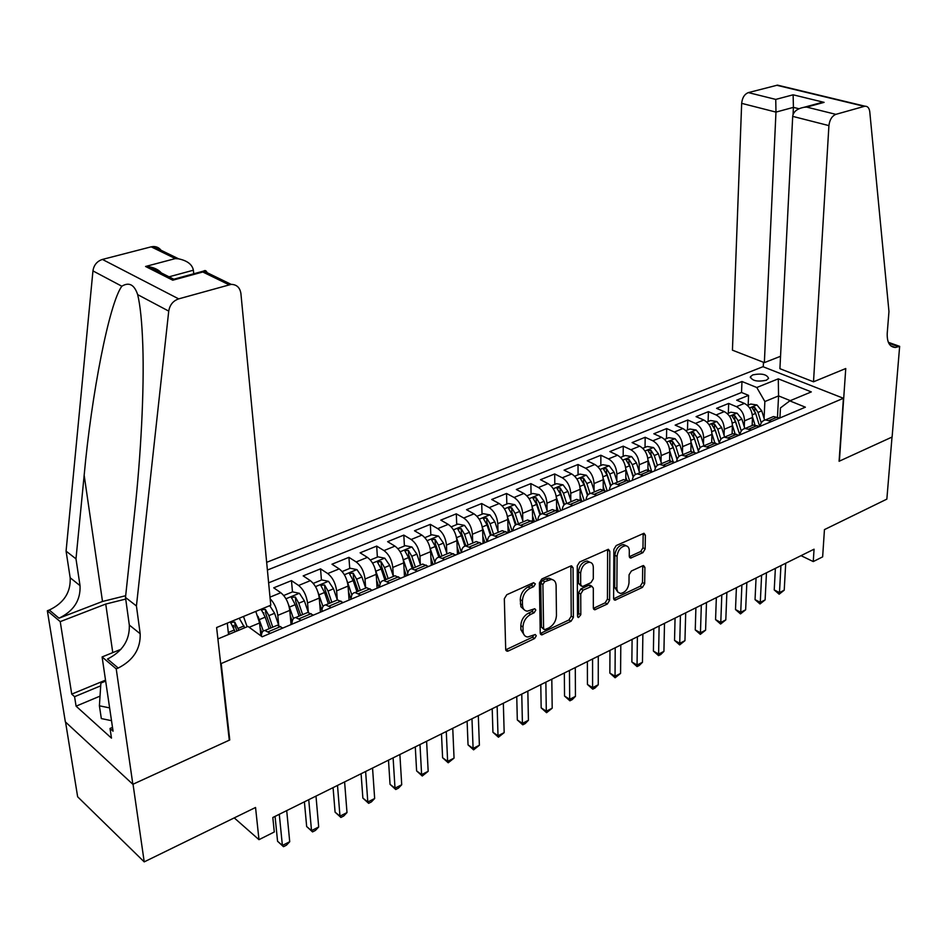<?xml version="1.0" encoding="UTF-8"?>
<svg xmlns="http://www.w3.org/2000/svg" width="947" height="947" viewBox="0 0 947 947"><rect width="100%" height="100%" fill="white"/><g stroke="black" fill="none" stroke-linecap="round" stroke-linejoin="round"><path stroke-width="1.42" d="M535.351 583.897L533.575 582.689L506.799 594.716L504.325 598.729L505.698 649.417L507.166 651.24L508.279 651.003L534.593 638.527L536.274 635.792L535.256 634.514L527.751 637.011C524.851 636.68 523.277 634.727 523.064 631.14L522.969 626.973C523.336 621.339 525.928 617.136 530.722 614.366L534.12 612.792L535.813 610.046L534.771 608.732L527.349 611.158C524.354 610.839 522.732 608.814 522.495 605.121L522.413 600.883C522.78 595.178 525.384 590.94 530.225 588.205L533.646 586.655L535.351 583.897M752.758 374.882L750.391 376.776C752.06 380.848 757.34 382.008 766.265 380.268L768.585 378.398C766.916 374.325 761.637 373.154 752.758 374.882M642.895 552.669L645.167 548.929L645.369 535.173L643.972 533.268L616.201 545.567L613.869 549.367L613.609 598.386L614.958 600.197L642.421 587.412L644.67 583.707L644.907 567.407L643.569 565.572L642.717 565.761L631.365 571.029L629.068 574.782L628.997 582.914C628.086 589.07 625.245 592.585 620.463 593.485L617.823 592.088L616.876 589.2L617.053 556.374C617.918 550.207 620.747 546.668 625.529 545.732C627.956 545.981 629.21 547.674 629.305 550.811L629.258 556.197L630.643 558.079L642.895 552.669L640.693 551.521L642.977 547.78L643.155 534.049L645.369 535.173M221.184 663.551L229.766 739.962L133.03 784.211L144.216 861.877L255.548 807.483L258.981 839.669L274.287 831.987L272.819 817.498L814.053 549.201L813.26 561.571L822.647 556.86L824.446 529.61L886.854 499.128L892.015 437.064L839.089 461.272L843.422 398.273L221.184 663.551L220.615 663.113M573.053 567.762L571.562 565.844L570.627 566.046L541.826 578.984L539.399 582.926L540.228 633.093L541.66 634.916L571.041 621.256L573.385 617.408L573.053 567.762L570.875 566.543L571.23 616.154L573.385 617.408M579.635 561.997L608.365 549.284L609.809 551.201L609.608 600.28L607.299 604.056L594.704 609.797L593.331 607.974L593.319 588.146L591.899 586.288L583.08 590.135L580.736 593.982L580.819 614.71L578.499 617.539L577.528 616.272L577.256 565.868L579.635 561.997M144.216 861.877L77.642 796.782L65.556 722.064M748.154 405.115L748.568 395.373L736.683 400.19L744.413 403.41L736.411 406.677C741.548 409.483 744.247 414.206 744.508 420.835L744.259 426.706M728.326 413.235L728.681 403.434L716.571 408.346L724.289 411.625L716.133 414.952C721.271 417.816 723.982 422.587 724.277 429.263L724.064 435.265M708.107 421.522L708.415 411.649L696.069 416.656L703.775 420.006L695.453 423.404C700.591 426.316 703.313 431.134 703.645 437.869L703.455 444.001M687.498 429.974L687.759 420.018L675.164 425.132L682.846 428.541L674.371 432.01C679.496 434.969 682.242 439.846 682.598 446.629L682.444 452.903M666.487 438.591L666.676 428.565L653.832 433.773L661.515 437.265L652.85 440.793C657.976 443.812 660.734 448.748 661.136 455.578L661.018 462.006M645.037 447.375L645.179 437.277L632.075 442.592L639.734 446.155L630.903 449.766C636.017 452.832 638.787 457.815 639.225 464.717L639.142 471.286M623.173 456.347L623.244 446.167L609.868 451.589L617.515 455.223L608.495 458.904C613.597 462.041 616.39 467.084 616.864 474.033L616.828 480.768M600.848 465.498L600.86 455.235L587.211 460.775L594.834 464.492L585.625 468.244C590.715 471.44 593.52 476.542 594.041 483.55L594.053 490.451M578.072 474.838L578.013 464.504L564.081 470.15L571.668 473.95L562.269 477.785C567.36 481.04 570.177 486.19 570.745 493.257L570.792 500.347M554.812 484.367L554.693 473.95L540.465 479.715L548.029 483.609L538.429 487.527C543.495 490.83 546.336 496.05 546.94 503.177L547.046 510.457M531.066 494.097L530.876 483.609L516.34 489.492L523.869 493.47L514.067 497.471C519.122 500.845 521.975 506.124 522.626 513.31L522.791 520.791M506.823 504.041L506.55 493.47L491.706 499.483L499.199 503.544L489.185 507.628C494.216 511.072 497.08 516.423 497.791 523.667L498.004 531.362M482.047 514.197L481.692 503.532L466.528 509.687L473.985 513.842L463.746 518.021C468.765 521.537 471.653 526.946 472.411 534.25L472.683 542.169M457.91 554.054L457.697 548.55M456.726 524.579L456.3 513.83L440.793 520.116L448.215 524.366L437.751 528.639C442.746 532.214 445.646 537.695 446.451 545.07L446.806 553.237M432.282 564.885L432.116 561.405M430.861 535.185L430.352 524.354L414.502 530.77L421.877 535.114L411.176 539.494C416.135 543.14 419.059 548.692 419.923 556.126L420.35 564.554M406.074 575.954L406.003 574.687M404.416 546.017L403.813 535.102L387.607 541.672L394.935 546.123L383.997 550.586C388.933 554.326 391.869 559.937 392.792 567.431L393.301 576.155M377.38 557.108L376.681 546.099L360.109 552.823L367.389 557.369L356.19 561.95C361.103 565.75 364.05 571.443 365.033 579.008L365.637 588.028M349.727 568.437L348.922 557.345L331.971 564.223L339.192 568.887L327.733 573.562C332.61 577.457 335.581 583.21 336.623 590.845L337.321 600.019L333.498 588.785L328.029 591.058L324.584 584.962L320.761 585.341L324.549 592.502L328.349 603.795M321.435 580.038L320.536 568.851L303.182 575.883L310.344 580.665L298.613 585.459C303.466 589.425 306.437 595.261 307.55 602.967L308.367 612.472M292.481 591.911L291.475 580.629L273.719 587.827L280.809 592.727L270.002 597.143M263.822 613.952L263.704 612.733M625.529 545.413L623.327 544.584C618.545 545.508 615.728 549.047 614.863 555.202L617.053 556.374M744.413 403.41C749.551 406.204 752.238 410.903 752.486 417.509L752.131 425.523M724.289 411.625C729.427 414.466 732.138 419.213 732.41 425.866L732.102 433.951M703.775 420.006C708.912 422.895 711.635 427.689 711.943 434.401L711.682 442.545M682.846 428.541C687.984 431.489 690.718 436.342 691.073 443.101L690.848 451.435M661.515 437.265C666.629 440.26 669.387 445.161 669.766 451.979L669.588 460.621M639.734 446.155C644.848 449.209 647.618 454.169 648.044 461.035L647.914 470.055M617.515 455.223C622.617 458.336 625.399 463.355 625.872 470.28L625.789 479.774M594.834 464.492C599.925 467.652 602.73 472.731 603.227 479.715L603.215 489.788M571.668 473.95C576.759 477.17 579.576 482.307 580.12 489.35L580.168 500.111M548.029 483.609C553.095 486.888 555.925 492.085 556.516 499.187L556.647 510.741M523.869 493.47C528.935 496.82 531.776 502.076 532.415 509.237L532.64 521.643M499.199 503.544C504.242 506.953 507.107 512.28 507.793 519.501L508.125 532.83L502.23 530.651L499.921 531.622M473.985 513.842C479.004 517.322 481.893 522.708 482.627 529.989L483.065 543.412M448.215 524.366C453.222 527.917 456.111 533.362 456.904 540.713L457.448 554.244M421.877 535.114C426.848 538.748 429.76 544.265 430.613 551.675L431.264 565.312M394.935 546.123C399.894 549.816 402.818 555.404 403.718 562.885L404.487 576.628M367.389 557.369C372.313 561.145 375.249 566.803 376.208 574.344L377.095 588.205M339.192 568.887C344.092 572.746 347.04 578.475 348.07 586.075L349.076 600.055M310.344 580.665C315.209 584.607 318.18 590.407 319.269 598.078L320.406 612.164M270.155 598.729C274.322 603.132 276.867 608.672 277.791 615.372L278.738 625.47M280.809 592.727C285.639 596.752 288.622 602.635 289.782 610.377L291.06 624.57M266.663 562.329L762.986 366.702L843.422 398.273M748.568 395.373L741.525 392.484L741.975 381.511L267.397 570.047M741.975 381.511L756.783 387.501L778.28 378.836L811.307 391.904L789.786 400.865L805.376 407.186L262.165 636.786L247.972 626.417L217.893 638.941M255.797 611.407L259.585 622.96L260.875 635.851M275.293 626.109L277.305 625.269L282.786 628.074M261.36 636.195C261.514 632.549 262.698 630.643 264.9 630.489L270.357 633.33M779.63 418.065L773.486 416.55L770.929 417.615M760.121 426.316C760.749 422.634 762.524 420.504 765.472 419.912L771.616 421.451M759.482 426.588L753.339 425.025L750.805 426.091M739.867 434.874C740.471 431.169 742.235 429.038 745.171 428.458L751.302 430.033M738.92 435.277L732.789 433.667L730.267 434.72M719.211 443.598C719.791 439.882 721.543 437.739 724.455 437.171L730.587 438.792M717.944 444.143L711.836 442.486L709.327 443.539M698.14 452.512C698.697 448.76 700.425 446.617 703.325 446.061L709.433 447.73M696.542 453.187L690.446 451.482L687.948 452.524M676.632 461.603C677.164 457.827 678.881 455.673 681.769 455.128L687.853 456.856M674.69 462.42L668.618 460.656L666.143 461.698M654.685 470.872C655.194 467.072 656.887 464.918 659.751 464.385L665.824 466.173M652.388 471.843L646.328 470.032L643.877 471.061M632.288 480.342C632.762 476.519 634.431 474.352 637.284 473.843L643.344 475.678M629.613 481.478L623.576 479.608L621.137 480.626M609.406 490.013C609.868 486.166 611.502 483.988 614.343 483.491L620.368 485.385M606.352 491.304L600.339 489.386L597.924 490.392M586.051 499.886C586.477 496.003 588.099 493.825 590.904 493.351L596.906 495.293M582.594 501.354L576.605 499.365L574.213 500.371M562.187 509.971C562.577 506.065 564.175 503.887 566.969 503.425L572.947 505.426M558.316 511.617L552.35 509.569L549.982 510.563M537.813 520.282C538.168 516.34 539.731 514.15 542.501 513.712L548.443 515.784M533.492 522.105L527.562 519.998L525.23 520.98M512.895 530.805C513.227 526.852 514.754 524.65 517.5 524.224L523.407 526.366M487.421 541.577C487.717 537.588 489.22 535.386 491.931 534.984L497.814 537.186M482.177 543.791L476.329 541.542L474.045 542.513M461.39 552.586C461.651 548.562 463.119 546.36 465.794 545.981L471.642 548.242M455.649 555.013L449.825 552.693L447.576 553.64M434.756 563.832C434.981 559.795 436.413 557.582 439.065 557.227L444.865 559.57M428.494 566.484L422.729 564.092L420.515 565.028L416.905 554.137L411.791 556.256L408.394 550.396L404.76 550.704L408.548 557.605L412.17 568.531M407.518 575.35C407.695 571.278 409.092 569.064 411.708 568.733L417.461 571.148M400.723 578.226L394.994 575.764L392.816 576.676M379.64 587.128C379.783 583.032 381.144 580.819 383.724 580.499L389.418 582.997M372.278 590.241L366.607 587.696L364.465 588.596M351.112 599.191C351.207 595.059 352.533 592.846 355.066 592.55L360.712 595.13M343.169 602.552L337.546 599.925L335.451 600.812M321.909 611.537C321.956 607.37 323.235 605.157 325.732 604.896L331.32 607.56M313.339 615.159L307.787 612.449L305.727 613.313M291.996 624.18C292.007 619.989 293.227 617.775 295.689 617.539L301.205 620.285M243.486 616.473L247.131 626.772M291.475 580.629L298.613 585.459M320.536 568.851L327.733 573.562M348.922 557.345L356.19 561.95M376.681 546.099L383.997 550.586M403.813 535.102L411.176 539.494M430.352 524.354L437.751 528.639M456.3 513.83L463.746 518.021M481.692 503.532L489.185 507.628M506.55 493.47L514.067 497.471M530.876 483.609L538.429 487.527M554.693 473.95L562.269 477.785M578.013 464.504L585.625 468.244M600.86 455.235L608.495 458.904M623.244 446.167L630.903 449.766M645.179 437.277L652.85 440.793M666.676 428.565L674.371 432.01M687.759 420.018L695.453 423.404M708.415 411.649L716.133 414.952M728.681 403.434L736.411 406.677M741.525 392.484L268.628 582.831M777.487 417.177L778.564 395.905L764.868 401.54L764.075 418.314M227.28 623.138L228.523 634.514M801.02 555.652L813.26 561.571M234.24 817.9L258.981 839.669M790.307 400.652L778.564 395.905L778.28 378.836M779.926 417.935L780.446 407.932L789.786 400.865M233.767 628.145L233.471 625.411M764.868 401.54L756.783 387.501M533.173 582.867L531.48 585.4L528.047 586.939C523.218 589.673 520.613 593.899 520.246 599.605L522.413 600.883M524.129 609.714L520.909 606.743L520.246 599.605M524.591 635.544L520.921 629.826L520.826 625.659C521.193 620.036 523.774 615.834 528.568 613.076L531.965 611.502L533.646 609.075M505.734 649.82L532.451 637.213L534.108 634.881M540.264 633.507L568.887 619.989L571.23 616.154M544.608 581.718L542.903 584.477L543.59 628.465L544.596 629.743L548.834 627.92C553.51 625.174 556.055 621.043 556.457 615.503L556.102 585.554C555.913 581.801 554.291 579.765 551.261 579.446L544.608 581.718L542.43 580.464L540.737 583.222L542.903 584.477M543.791 629.258L541.447 627.163L540.737 583.222M552.243 579.576L549.082 578.203L545.993 578.866L548.171 580.109M542.43 580.464L545.993 578.866M609.809 551.201L607.607 550.029L607.441 599.06L609.608 600.28M593.367 608.4L605.145 602.837L607.441 599.06M590.81 585.672L588.797 585.27L580.913 588.916L578.558 592.751L578.664 613.455L580.819 614.71M577.528 615.81L578.664 613.455M593.307 567.312C593.177 564.163 591.863 562.471 589.389 562.222C584.406 563.157 581.494 566.768 580.641 573.065L580.689 584.619L582.133 586.501L583.068 586.288L590.964 582.654L593.307 578.818L593.307 567.312M589.874 562.258L587.199 561.015C582.216 561.95 579.304 565.56 578.451 571.846L580.641 573.065M581.02 585.873L578.51 583.399L578.451 571.846M631.495 557.89L629.305 556.718L640.693 551.521M625.896 545.768L623.327 544.584M617.953 592.254L614.686 587.412L614.863 555.202M613.644 598.812L640.243 586.229L642.504 582.523L642.717 566.247L644.907 567.407M228.18 631.436L229.174 634.241M239.212 618.225L244.705 627.778M238.822 630.229L234.726 622.025L230.677 622.499L235.093 631.779M234.726 622.025L235.199 626.464L236.987 630.998M275.056 816.385L277.566 841.267L282.384 845.446L279.282 814.29M289.723 841.717L286.432 845.198L283.496 846.689L282.384 845.446L289.723 841.717L286.704 810.608M283.496 846.689L277.566 841.267M111.509 720.679L101.329 718.572L99.399 705.811L100.879 683.095L105.662 681.106M109.627 707.894L99.399 705.811M193.744 273.778L193.366 270.215L169.028 276.82M136.427 605.973L125.489 597.45L134.794 510.907C140.748 456.584 144.358 390.128 142.796 345.253C141.991 322.181 140.274 305.301 137.658 294.624C134.344 284.621 129.064 281.827 121.82 286.219C109.154 303.573 91.551 394.201 84.165 475.228L75.985 558.848L80.033 585.648C80.72 600.244 73.7 611.087 58.998 618.202L49.291 610.034L47.35 610.768L65.343 721.863L132.852 784.294L229.281 740.187L216.614 627.53L270.771 605.24L240.905 293.487C239.946 287.545 236.703 284.514 231.175 284.372L178.663 298.873C173.088 300.838 169.785 304.922 168.732 311.113L136.427 605.973L140.18 633.744C140.677 648.873 133.361 660.308 118.221 668.037L116.221 668.866L132.852 784.294M75.985 558.848L66.077 551.13L70.173 577.765C70.883 592.266 63.923 603.014 49.291 610.034M118.221 668.037L107.52 659.029C122.565 651.406 129.834 640.077 129.313 625.044L125.489 597.45M228.973 284.739L202.824 272.002L172.768 280.205L145.566 266.474L175.313 258.59L151.189 246.836L102.418 259.431L178.663 298.873M121.82 286.219L92.948 270.901L66.077 551.13M116.221 668.866L102.098 656.946L113.06 731.179L110.03 728.456L112.504 727.391M100.027 696.128L76.08 706.166L111.474 738.127L110.03 728.456M76.08 706.166L74.576 696.684L71.735 694.127L60.229 621.634L47.35 610.768M125.714 599.072L105.744 604.056L60.229 621.634M102.098 656.946L120.979 649.287M125.679 595.71L102.501 601.463L58.998 618.202M92.948 270.901C93.871 265.03 97.032 261.206 102.418 259.431M151.189 246.836L153.331 246.516C157.403 246.54 160.339 248.422 162.138 252.174M71.735 694.127L105.519 680.135M100.702 685.829L74.576 696.684M202.824 272.002L203.723 271.02C205.416 269.824 206.766 270.949 207.76 274.405M172.768 280.205L175.526 278.749M145.566 266.474L149.081 266.758C155.793 267.977 160.422 270.806 162.991 275.281M175.313 258.59L178.711 258.862C187.388 260.721 192.265 264.509 193.366 270.215M813.509 381.807L828.921 125.62L792.698 116.374L779.914 368.691L813.509 381.807L845.754 368.525L839.373 461.142L892.11 437.017L899.65 346.342L888.357 342.317M780.541 356.285L764.359 362.63L732.433 350.177L741.667 103.353C742.27 97.73 744.496 94.144 748.355 92.605L777.499 85.135L865.049 106.218C867.689 106.182 869.263 108.041 869.772 111.782L888.961 311.539L887.232 333.261C886.913 342.329 889.635 347.076 895.4 347.49L899.65 346.342M748.355 92.605L775.747 99.411L793.124 94.807L824.103 102.359L806.714 107.106L835.858 114.35L864.303 106.36L776.753 85.266M763.27 366.82L763.471 362.287M764.359 362.63L775.972 112.101L741.667 103.353M777.499 85.135L779.795 85.692M865.049 106.218L864.303 106.36M835.858 114.35C831.975 116.008 829.655 119.76 828.921 125.62M793.053 114.551L793.42 107.366L775.972 112.101L775.747 99.411M793.124 94.807L793.42 107.366L798.901 108.739M824.103 102.359L816.598 103.874M806.714 107.106L804.169 107.26C797.173 108.621 793.349 111.663 792.698 116.374M258.046 616.367L263.313 630.986M260.058 627.707L261.881 633.034M269.729 605.666L274.594 613.265L278.761 625.517M272.772 627.174L268.853 615.645L265.397 609.383L261.419 609.821L265.207 617.16L269.137 628.701M265.397 609.383L265.823 613.786L270.889 627.968M288.456 604.352L293.487 618.557M290.232 615.408L292.232 621.303M283.721 595.497L292.576 591.863L299.441 593.331L304.389 600.883L308.308 612.46M302.638 614.615L298.79 603.215L295.346 597.024L291.439 597.439L295.227 604.683L299.098 616.106M295.346 597.024L295.724 601.392L300.72 615.42M318.145 592.597L322.998 606.565M319.695 603.381L321.956 610.093M313.268 583.388L321.72 579.919L328.55 581.351L333.498 588.785M331.817 602.339L328.029 591.058M324.584 584.962L324.939 589.294L329.852 603.156M347.135 581.115L351.87 594.988M348.472 591.603L351.029 599.226M342.127 571.55L350.201 568.247L356.995 569.644L361.943 576.972L365.66 588.099M360.322 590.348L356.593 579.197L353.172 573.172L349.407 573.527L353.195 580.606L356.936 591.768M353.172 573.172L353.468 577.481L358.321 591.188M304.401 801.837L306.662 826.542L311.516 830.626L308.734 799.694M318.689 826.98L315.398 830.448L312.534 831.904L311.516 830.626L318.689 826.98L315.99 796.096M312.534 831.904L306.662 826.542M333.072 787.62L335.084 812.159L339.973 816.148L337.511 785.43M346.993 812.585L343.702 816.03L340.896 817.45L339.973 816.148L346.993 812.585L344.601 781.914M340.896 817.45L335.084 812.159M361.091 773.735L362.867 798.096L367.803 802.002L365.625 771.485M374.657 798.51L371.366 801.931L368.632 803.328L367.803 802.002L374.657 798.51L372.55 768.053M368.632 803.328L362.867 798.096M388.495 760.157L390.046 784.353L395.006 788.164L393.112 757.86M401.717 784.743L398.427 788.153L395.751 789.514L395.006 788.164L401.717 784.743L399.883 754.51M395.751 789.514L390.046 784.353M375.438 569.893L380.126 583.79M376.575 580.073L379.025 587.4M370.336 559.997L378.031 556.836L384.79 558.197L389.738 565.418L393.396 576.427M388.175 578.629L384.506 567.596L381.096 561.654L377.391 561.985L381.191 568.969L384.873 580.014M381.096 561.654L381.357 565.927L386.139 579.481M415.283 746.875L416.609 770.905L421.616 774.622L419.983 744.543M428.174 771.296L422.267 776.007L421.616 774.622L428.174 771.296L426.612 741.252M422.267 776.007L416.609 770.905M403.091 558.908L407.778 572.959M404.049 568.78L406.381 575.823M397.906 548.692L405.233 545.685L411.969 547.011L416.905 554.137M415.402 567.17L411.791 556.256M408.394 550.396L408.619 554.634L413.33 568.046M441.48 733.889L442.604 757.754L447.635 761.388L446.274 731.51M454.051 758.121L448.215 762.785L447.635 761.388L454.051 758.121L452.749 728.302M448.215 762.785L442.604 757.754M430.116 548.171L434.862 562.506M430.897 557.736L433.146 564.519M424.86 537.647L431.844 534.783L438.544 536.073L443.468 543.093L447.02 553.877M442.024 555.972L438.473 545.176L435.087 539.388L431.512 539.672L435.3 546.49L438.852 557.238M435.087 539.388L435.277 543.59L439.929 556.86M467.108 721.176L468.043 744.875L473.098 748.438L471.973 718.761M479.383 745.242L473.595 749.858L473.098 748.438L479.383 745.242L478.318 715.624M473.595 749.858L468.043 744.875M468.067 545.022L464.563 534.333L461.189 528.627L457.673 528.876L461.461 535.623L456.537 537.671L461.39 552.456M457.152 546.916L459.307 553.462M451.21 526.84L457.863 524.105L464.527 525.372L469.452 532.309L472.944 542.962M461.461 535.623L464.918 546.147M461.189 528.627L461.343 532.794L465.936 545.922M492.203 708.747L492.937 732.28L498.015 735.76L497.139 706.296M504.171 732.635L498.442 737.204L498.015 735.76L504.171 732.635L503.342 703.219M498.442 737.204L492.937 732.28M482.828 536.322L484.9 542.643M482.343 527.337L487.054 541.731M476.992 516.269L483.325 513.676L489.954 514.908L494.867 521.738L498.311 532.297M493.541 534.309L490.084 523.727L486.722 518.092L483.266 518.329L487.054 524.993L490.451 535.398M486.722 518.092L486.853 522.223L491.327 535.079M516.754 696.578L517.311 719.945L522.413 723.354L521.761 694.092M528.426 720.288L525.171 723.591L522.768 724.81L522.413 723.354L528.426 720.288L527.834 691.085M522.768 724.81L517.311 719.945M507.959 525.94L509.948 532.06M507.568 517.169L512.126 531.137M502.206 505.935L508.243 503.461L514.837 504.668L519.737 511.416L523.135 521.856M518.459 523.821L515.05 513.357L511.711 507.793L508.314 507.994L512.09 514.588L515.464 524.981M511.711 507.793L511.806 511.889L516.21 524.555M540.784 684.657L541.175 707.871L546.301 711.209L545.863 682.148M552.196 708.202L546.573 712.689L546.301 711.209L552.196 708.202L551.805 679.2M546.573 712.689L541.175 707.871M532.534 515.784L534.451 521.69M532.25 507.19L536.653 520.767M526.887 495.814L532.628 493.458L539.186 494.642L544.075 501.294L547.425 511.64M542.856 513.558L539.494 503.2L536.168 497.708L532.818 497.897L536.594 504.408L539.968 514.848M536.168 497.708L536.239 501.768L540.595 514.363M564.329 672.986L564.542 696.045L569.692 699.312L569.455 670.44M575.456 696.365L572.213 699.632L569.905 700.804L569.692 699.312L575.456 696.365L575.279 667.552M569.905 700.804L564.542 696.045M556.599 505.828L558.446 511.558M556.398 497.376L560.671 510.611M551.047 485.906L556.505 483.68L563.027 484.828L567.904 491.398L571.207 501.638M566.708 503.449L563.418 493.257L560.103 487.823L556.812 488.001L560.577 494.441L563.986 505M560.103 487.823L560.151 491.86L564.507 504.491M587.377 661.562L587.436 684.456L592.597 687.652L592.573 658.982M598.255 684.776L595.012 688.019L592.751 689.167L592.597 687.652L598.255 684.776L598.279 656.164M592.751 689.167L587.436 684.456M580.156 496.062L581.707 500.892M580.038 487.752L584.192 500.679M574.699 476.211L579.884 474.092L586.371 475.228L591.248 481.703L594.491 491.836M590.052 493.529L586.844 483.526L583.541 478.164L580.298 478.318L584.062 484.686L587.507 495.423M583.541 478.164L583.553 482.165L587.933 494.89M609.963 650.364L609.868 673.104L615.041 676.229L615.207 647.76M620.581 673.412L615.136 677.768L615.041 676.229L620.581 673.412L620.794 644.99M615.136 677.768L609.868 673.104M603.215 486.509L604.446 490.357M603.168 478.306L607.216 490.937M597.865 466.717L602.777 464.705L609.229 465.806L614.094 472.21L617.302 482.248M612.946 483.87L609.785 473.997L606.494 468.694L603.298 468.836L607.063 475.134L610.566 486.095M606.494 468.694L606.482 472.671L610.91 485.574M632.099 639.391L631.862 661.977L637.047 665.043L637.39 636.763M642.468 662.284L639.249 665.481L637.071 666.581L637.047 665.043L642.468 662.284L642.871 634.052M637.071 666.581L631.862 661.977M625.813 477.134L626.76 480.093M625.825 469.037L629.767 481.407M620.545 457.425L625.209 455.507L631.625 456.596L636.479 462.905L639.639 472.849M635.39 474.483L632.265 464.657L628.986 459.413L625.837 459.544L629.589 465.77L633.176 477.016M628.986 459.413L628.95 463.355L633.436 476.519M653.785 628.642L653.406 651.074L658.603 654.081L659.124 625.991M663.93 651.37L660.71 654.555L658.579 655.632L658.603 654.081L663.93 651.37L664.498 623.327M658.579 655.632L653.406 651.074M647.937 467.948L648.659 470.221M648.02 459.946L651.69 471.511M642.776 448.31L647.192 446.499L653.572 447.552L658.414 453.791L661.539 463.639M657.396 465.344L654.282 455.507L651.015 450.334L647.914 450.441L651.666 456.596L655.336 468.161M651.015 450.334L650.956 454.24L655.525 467.711M675.057 618.095L674.536 640.385L679.733 643.333L680.431 615.432M684.953 640.669L679.662 644.895L679.733 643.333L684.953 640.669L685.699 612.827M679.662 644.895L674.536 640.385M669.624 458.94L670.18 460.668M669.754 451.032L673.128 461.698M664.545 439.384L668.736 437.668L675.081 438.698L679.91 444.865L682.988 454.619M678.975 456.43L675.862 446.546L672.607 441.42L669.553 441.527L673.293 447.611L677.069 459.555M672.607 441.42L672.524 445.315L677.2 459.153M695.903 607.761L695.252 629.909L700.46 632.785L701.325 605.074M705.586 630.181L700.33 634.36L700.46 632.785L705.586 630.181L706.486 602.517M700.33 634.36L695.252 629.909M690.884 450.097L691.298 451.423M691.061 442.273L694.163 452.098M685.9 430.636L689.854 429.015L696.163 430.021L700.981 436.117L704.012 445.765M700.141 447.73L697.004 437.763L693.772 432.696L690.754 432.779L694.494 438.804L698.377 451.163M693.772 432.696L693.666 436.555L698.472 450.843M716.346 597.628L715.565 619.622L720.785 622.451L721.803 594.917M725.804 619.894L720.608 624.037L720.785 622.451L725.804 619.894L726.87 592.42M720.608 624.037L715.565 619.622M711.718 441.432L712.037 442.45M711.955 433.69L714.807 442.794M706.817 422.054L710.558 420.527L716.843 421.522L721.638 427.535L724.633 437.1M720.904 439.242L717.743 429.145L714.523 424.138L711.54 424.209L715.269 430.175L719.306 443.018M714.523 424.138L714.393 427.961L719.341 442.782M736.399 587.696L735.499 609.537L740.72 612.307L741.892 584.962M745.644 609.797L740.495 613.905L740.72 612.307L745.644 609.797L746.852 582.5M740.495 613.905L735.499 609.537M732.149 432.933L732.422 433.821M732.422 425.25L735.085 433.762M727.332 413.65L730.859 412.205L737.109 413.176L741.892 419.119L744.827 428.518M741.276 430.968L738.068 420.705L734.872 415.745L731.936 415.804L735.653 421.699L739.785 434.91M734.742 419.568L739.82 434.898M756.061 577.942L755.043 599.64L760.287 602.351L761.601 575.196M765.117 599.901L760.015 603.961L760.287 602.351L765.117 599.901L766.466 572.781M760.015 603.961L755.043 599.64M752.178 424.599L752.427 425.404M752.498 416.988L754.996 425.002M747.455 405.399L750.77 404.038L756.984 404.985L761.755 410.856L764.631 420.113M761.27 422.883L758.014 412.418L754.83 407.518L751.93 407.565L755.635 413.401L759.707 426.481M755.126 412.063L755.41 412.75M775.368 568.366L774.232 589.934L779.476 592.597L780.932 565.608M784.223 590.182L779.156 594.207L779.476 592.597L784.223 590.182L785.714 563.24M779.156 594.207L774.232 589.934M752.486 417.509L744.508 420.835M732.41 425.866L724.277 429.263M711.943 434.401L703.645 437.869M691.073 443.101L682.598 446.629M669.766 451.979L661.136 455.578M648.044 461.035L639.225 464.717M625.872 470.28L616.864 474.033M603.227 479.715L594.041 483.55M580.12 489.35L570.745 493.257M556.516 499.187L546.94 503.177M532.415 509.237L522.626 513.31M507.793 519.501L497.791 523.667M482.627 529.989L472.411 534.25M456.904 540.713L446.451 545.07M430.613 551.675L419.923 556.126M403.718 562.885L392.792 567.431M376.208 574.344L365.033 579.008M348.07 586.075L336.623 590.845M319.269 598.078L307.55 602.967M289.782 610.377L277.791 615.372M259.585 622.96L249.179 627.293M280.632 626.535L268.214 631.767M777.286 417.082L769.272 420.468M757.127 425.582L748.959 429.027M736.577 434.259L728.243 437.774M715.601 443.101L707.101 446.688M694.198 452.121L685.521 455.779M672.358 461.331L663.492 465.072M650.068 470.742L641.012 474.554M627.293 480.342L618.048 484.237M604.044 490.144L594.598 494.133M580.286 500.17L570.639 504.23M556.007 510.397L546.147 514.552M531.196 520.862L521.122 525.112M505.84 531.551L495.541 535.907M479.904 542.489L469.369 546.94M453.388 553.675L442.604 558.221M426.257 565.122L415.224 569.774M398.486 576.83L387.193 581.588M370.064 588.809L358.511 593.686M340.967 601.085L329.13 606.08M311.161 613.656L299.039 618.77M528.047 586.939L530.225 588.205M520.341 603.831L522.495 605.121M531.965 611.502L534.12 612.792M528.568 613.076L530.722 614.366M520.826 625.659L522.969 626.973M520.921 629.826L523.064 631.14M532.451 637.213L534.593 638.527M506.148 649.666L508.279 651.003M531.48 585.4L533.646 586.655M568.887 619.989L571.041 621.256M540.559 633.377L542.702 634.679M541.447 627.163L543.59 628.465M605.145 602.837L607.299 604.056M593.497 608.341L595.651 609.584M588.797 585.27L590.975 586.489M580.913 588.916L583.08 590.135M578.558 592.751L580.736 593.982M578.51 583.399L580.689 584.619M614.686 587.412L616.852 588.62M642.504 582.523L644.67 583.707M640.243 586.229L642.421 587.412M613.715 598.776L615.881 599.996M642.977 547.78L645.167 548.929M234.465 629.933L228.535 632.395M244.077 625.943L238.194 628.382M80.033 585.648L70.173 577.765M129.313 625.044L140.18 633.744M168.732 311.113L137.658 294.624M84.165 475.228L102.501 601.463M112.764 652.625L105.744 604.056M888.783 343.24L898.644 346.756M265.207 617.16L259.431 619.563M274.594 613.265L268.853 615.645M299.264 593.296L285.958 598.776M295.227 604.683L289.581 607.039M304.389 600.883L298.79 603.215M328.384 581.316L315.505 586.619M324.549 592.502L319.032 594.799M356.83 569.609L344.365 574.734M353.195 580.606L347.809 582.843M361.943 576.972L356.593 579.197M384.624 558.162L372.573 563.122M381.191 568.969L375.923 571.159M389.738 565.418L384.506 567.596M411.803 546.975L400.143 551.781M408.548 557.605L403.398 559.748M438.366 536.038L427.085 540.69M435.3 546.49L430.258 548.585M443.468 543.093L438.473 545.176M464.361 525.348L453.447 529.835M469.452 532.309L464.563 534.333M489.788 514.884L479.218 519.228M487.054 524.993L482.272 526.982M494.867 521.738L490.084 523.727M514.671 504.633L504.431 508.847M512.09 514.588L507.462 516.517M519.737 511.416L515.05 513.357M539.021 494.618L529.113 498.69M536.594 504.408L532.107 506.278M544.075 501.294L539.494 503.2M562.861 484.805L553.273 488.747M560.577 494.441L556.232 496.252M567.904 491.398L563.418 493.257M586.205 475.193L576.912 479.016M584.062 484.686L579.848 486.438M591.248 481.703L586.844 483.526M609.075 465.782L600.078 469.487M607.063 475.134L602.967 476.826M614.094 472.21L609.785 473.997M631.471 456.561L622.759 460.147M629.589 465.77L625.624 467.416M636.479 462.905L632.265 464.657M653.418 447.529L644.978 451.009M651.666 456.596L647.819 458.194M658.414 453.791L654.282 455.507M674.927 438.674L666.747 442.036M673.293 447.611L669.565 449.162M679.91 444.865L675.862 446.546M696.009 429.997L688.09 433.264M694.494 438.804L690.872 440.308M700.981 436.117L697.004 437.763M716.678 421.486L709.007 424.647M715.269 430.175L711.765 431.631M721.638 427.535L717.743 429.145M736.955 413.152L729.521 416.207M735.653 421.699L732.244 423.12M741.892 419.119L738.068 420.705M734.718 419.545L734.872 415.745M756.831 404.961L749.633 407.932M755.635 413.401L752.332 414.774M761.755 410.856L758.014 412.418M754.664 411.164L754.83 407.518M750.355 377.687L750.391 376.776M277.305 625.269L264.9 630.489M307.787 612.449L295.689 617.539M337.546 599.925L325.732 604.896M366.607 587.696L355.066 592.55M394.994 575.764L383.724 580.499M422.729 564.092L411.708 568.733M449.825 552.693L439.065 557.227M476.329 541.542L465.794 545.981M502.23 530.651L491.931 534.984M527.562 519.998L517.5 524.224M552.35 509.569L542.501 513.712M576.605 499.365L566.969 503.425M600.339 489.386L590.904 493.351M623.576 479.608L614.343 483.491M646.328 470.032L637.284 473.843M668.618 460.656L659.751 464.385M690.446 451.482L681.769 455.128M711.836 442.486L703.325 446.061M732.789 433.667L724.455 437.171M753.339 425.025L745.171 428.458M773.486 416.55L765.472 419.912M505.958 650.482L507.166 651.24M540.512 634.218L541.66 634.916M549.082 578.203L551.261 579.446M593.651 609.193L594.704 609.797M589.732 585.068L591.899 586.288M577.741 617.101L578.499 617.539M587.199 561.015L589.389 562.222M629.613 557.534L630.643 558.079M613.94 599.629L614.958 600.197M230.748 623.185L230.677 622.499M231.175 284.372L203.723 271.02M173.656 279.258L203.652 271.067M149.081 266.758L173.739 279.187M178.711 258.862L153.331 246.516M890.772 345.833L895.4 347.49M804.169 107.26L821.582 102.513M261.479 610.472L261.419 609.821M291.498 598.054L291.439 597.439"/></g></svg>
